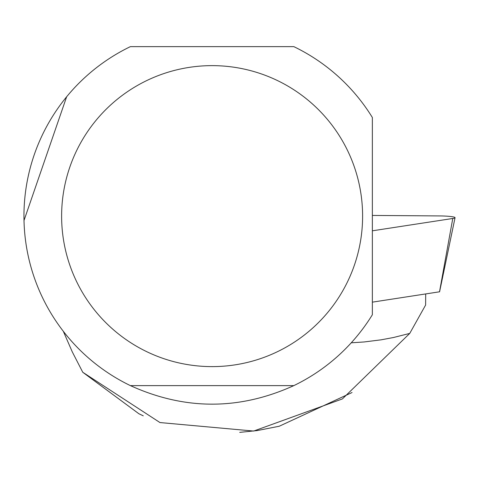 <?xml version="1.0" encoding="UTF-8"?>
<svg xmlns="http://www.w3.org/2000/svg" width="479" height="479" viewBox="0 0 479 479"><rect width="100%" height="100%" fill="white"/><g stroke="black" fill="none" stroke-linecap="round" stroke-linejoin="round"><path stroke-width="0.72" d="M439.524 291.801L372.357 302.153M372.357 230.812L452.775 218.472A14.951 1.557 0.7 0 0 455.05 217.711A14.951 1.557 0.7 0 0 439.339 215.921L372.357 215.436L372.357 230.812M425.693 293.968L425.615 305.039L409.749 333.408L342.407 398.923L253.66 431.058L159.968 422.556L82.759 372.261L72.299 351.921L63.306 331.282M351.239 342.808L364.112 341.964L381.068 339.839L393.546 337.497L409.749 333.408M352.041 392.523L279.239 426.238L257.199 430.573L239.722 432.369M82.759 372.261L138.886 413.754L143.269 415.826M293.825 385.619A188.163 188.163 0 0 0 372.357 314.751L372.357 117.493A188.163 188.163 0 0 0 293.825 46.631L130.402 46.631A188.163 188.163 0 0 0 130.402 385.619L293.825 385.619C239.35 410.335 184.876 410.335 130.402 385.619M24.004 220.502L66.647 96.77M61.617 216.125A150.496 150.496 0 0 1 340.276 137.239A150.496 150.496 0 0 1 253.104 360.926A150.496 150.496 0 0 1 61.617 216.125M439.512 291.843L452.775 218.472M439.578 291.825L455.05 217.711"/></g></svg>
